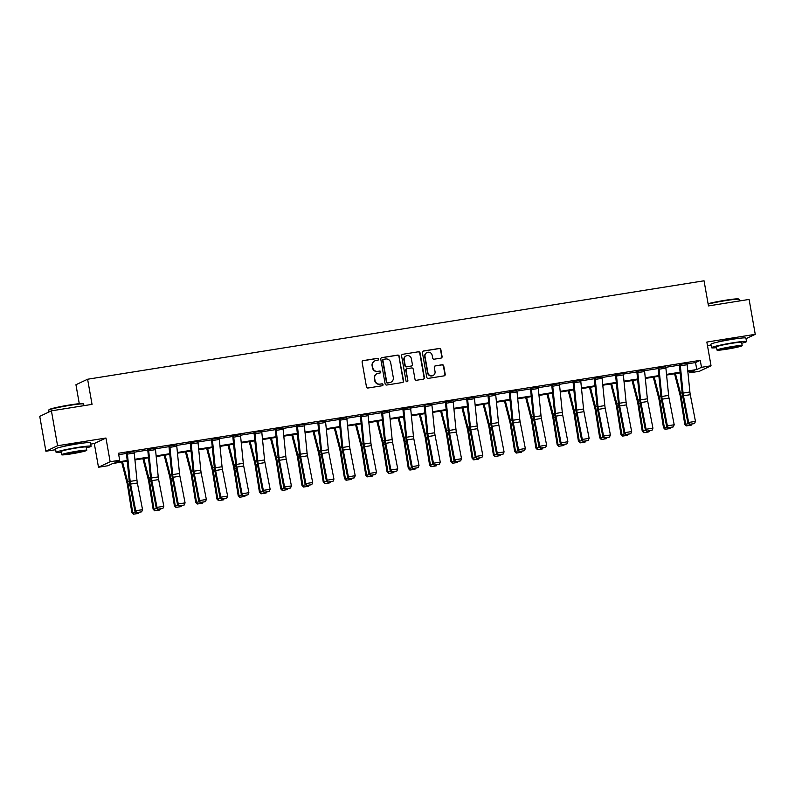 <?xml version="1.0" encoding="UTF-8"?>
<svg xmlns="http://www.w3.org/2000/svg" width="795" height="795" viewBox="0 0 795 795"><rect width="100%" height="100%" fill="white"/><g stroke="black" fill="none" stroke-linecap="round" stroke-linejoin="round"><path stroke-width="1.19" d="M378.539 359.141A0.974 0.944 64.8 0 0 377.426 358.336L363.216 360.602A1.391 1.352 64.8 0 0 362.113 362.182L366.465 386.847A1.391 1.352 64.8 0 0 368.045 388.01L382.266 385.734A0.974 0.944 64.8 0 0 383.031 384.631A0.974 0.944 64.8 0 0 381.928 383.816L380.08 384.114A4.462 4.323 64.8 0 1 375.031 380.408L374.664 378.36A4.462 4.323 64.8 0 1 378.172 373.292L380.02 372.994A0.974 0.944 64.8 0 0 380.785 371.881A0.974 0.944 64.8 0 0 379.672 371.076L377.834 371.364A4.462 4.323 64.8 0 1 372.785 367.668L372.418 365.611A4.462 4.323 64.8 0 1 375.926 360.542L377.764 360.254A0.974 0.944 64.8 0 0 378.539 359.141M377.854 360.234A0.974 0.944 64.8 0 0 377.118 358.485L362.898 360.751A1.391 1.352 64.8 0 0 362.709 360.801M382.345 385.724A0.974 0.944 64.8 0 0 381.61 383.965L380.08 384.114M380.099 372.974A0.974 0.944 64.8 0 0 379.364 371.225L377.834 371.364M738.545 338.402A11.08 0.735 170 0 0 730.744 339.296A11.08 0.735 170 0 0 717.955 342.029M83.117 443.073A11.08 0.735 170 0 0 75.326 443.968A11.08 0.735 170 0 0 62.527 446.701M440.986 358.118A1.391 1.352 64.8 0 0 442.08 356.528L440.857 349.611A1.391 1.352 64.8 0 0 439.277 348.458L423.497 350.973A1.391 1.352 64.8 0 0 422.393 352.563L426.746 377.228A1.391 1.352 64.8 0 0 428.326 378.38L444.117 375.856A1.391 1.352 64.8 0 0 445.21 374.276L443.739 365.919A1.391 1.352 64.8 0 0 442.159 364.756L435.402 365.839A1.391 1.352 64.8 0 0 434.299 367.419L435.034 371.573A3.727 3.617 64.8 0 1 433.046 375.518A3.727 3.617 64.8 0 1 427.879 372.716L425.017 356.478A3.727 3.617 64.8 0 1 427.004 352.533A3.727 3.617 64.8 0 1 432.172 355.335L432.649 358.038A1.391 1.352 64.8 0 0 434.229 359.191L440.986 358.118M687.059 363.921L695.536 362.56L700.266 360.334L701.498 367.31L711.038 365.789L699.381 371.285L689.831 372.815L694.562 370.579L687.854 371.653M51.417 410.846L57.568 445.747L45.901 451.252L39.75 416.351L51.417 410.846L92.041 404.367L87.609 379.235L704.042 280.794L708.474 305.916L749.099 299.427L755.25 334.327L706.854 342.059L711.038 365.789M90.719 444.097L94.297 443.521L105.964 438.025L57.568 445.747M105.964 438.025L110.147 461.756L119.687 460.226L114.957 462.461L127.2 460.504M700.266 360.334L118.455 453.249L119.687 460.226M399.249 356.259A1.391 1.352 64.8 0 0 397.669 355.097L381.878 357.621A1.391 1.352 64.8 0 0 380.785 359.201L385.128 383.866A1.391 1.352 64.8 0 0 386.708 385.028L402.499 382.504A1.391 1.352 64.8 0 0 403.602 380.924L398.931 356.408A1.391 1.352 64.8 0 0 397.351 355.246L381.56 357.77A1.391 1.352 64.8 0 0 381.371 357.82M402.687 354.302L418.478 351.778A1.391 1.352 64.8 0 1 420.058 352.93L424.401 377.595A1.391 1.352 64.8 0 1 423.308 379.185L416.55 380.258A1.391 1.352 64.8 0 1 414.97 379.106L413.211 369.099A1.391 1.352 64.8 0 0 411.631 367.946L407.149 368.661A1.391 1.352 64.8 0 0 406.046 370.241L407.885 380.656A0.974 0.944 64.8 0 1 407.368 381.689A0.974 0.944 64.8 0 1 406.007 380.954L401.594 355.882A1.391 1.352 64.8 0 1 402.687 354.302L418.478 351.778M746.008 338.69L755.25 334.327M87.609 379.235L75.942 384.73L79.281 403.681M118.713 454.68L126.494 453.438M134.146 452.216L147.761 450.04L147.651 449.344M155.413 448.817L169.027 446.651M176.679 445.429L190.293 443.252M197.945 442.03L211.559 439.854L211.45 439.158M219.211 438.631L232.826 436.455M240.478 435.233L254.092 433.066M261.744 431.844L275.358 429.668L275.249 428.962M283.01 428.445L296.624 426.269M304.276 425.047L317.891 422.87M325.543 421.648L339.157 419.482M346.809 418.259L360.423 416.083M368.075 414.861L381.68 412.684M389.341 411.462L402.946 409.286M410.608 408.064L424.212 405.897M431.874 404.675L445.478 402.499M453.13 401.276L466.745 399.1M474.396 397.878L488.011 395.701M495.663 394.479L509.277 392.313M516.929 391.09L530.543 388.914M538.195 387.692L551.809 385.515M559.461 384.293L573.076 382.117L572.976 381.421M580.728 380.894L594.342 378.728M601.994 377.506L615.608 375.329M623.26 374.107L636.875 371.931L636.775 371.235M644.526 370.709L658.141 368.532M665.793 367.31L679.407 365.144M134.067 451.669L126.395 452.743M155.333 448.271L147.691 449.543M176.599 444.882L168.957 446.144M197.856 441.483L190.184 442.547M219.122 438.085L211.49 439.347M240.388 434.686L232.716 435.759M261.654 431.297L253.983 432.361M282.921 427.899L275.289 429.161M304.187 424.5L296.515 425.573M325.453 421.102L317.781 422.175M346.719 417.713L339.087 418.975M367.986 414.314L360.314 415.378M389.252 410.916L381.62 412.178M410.518 407.517L402.876 408.789M431.784 404.128L424.113 405.192M453.051 400.73L445.409 401.992M474.317 397.331L466.675 398.593M495.583 393.932L487.911 395.006M516.849 390.544L509.207 391.806M538.116 387.145L530.474 388.407M559.382 383.747L551.71 384.82M580.648 380.348L573.006 381.62M601.914 376.959L594.272 378.221M623.181 373.561L615.509 374.624M644.447 370.162L636.805 371.424M665.713 366.763L658.031 367.837M686.979 363.375L679.298 364.438M707.48 345.596L711.058 345.02M689.583 371.374L689.831 372.815M127.27 461.18L112.751 463.495L108.021 465.731L98.481 467.251L110.147 461.756M94.297 443.521L98.481 467.251M45.901 451.252L55.64 449.692M687.784 370.977L696.768 369.546L701.498 367.31M134.872 459.281L148.466 457.105M156.138 455.883L169.733 453.707M177.404 452.484L190.999 450.318M198.671 449.086L212.265 446.919M219.937 445.697L233.531 443.521M241.203 442.298L254.797 440.122M262.469 438.9L276.064 436.733M283.736 435.501L297.33 433.335M305.002 432.112L318.596 429.936M326.268 428.714L339.863 426.537M347.524 425.315L361.129 423.149M368.791 421.916L382.395 419.75M390.057 418.528L403.661 416.351M411.323 415.129L424.928 412.953M432.589 411.731L446.194 409.564M453.856 408.332L467.45 406.166M475.122 404.943L488.716 402.767M496.388 401.545L509.983 399.368M517.654 398.146L531.249 395.98M538.921 394.747L552.515 392.581M560.187 391.359L573.781 389.182M581.453 387.96L595.048 385.784M602.719 384.561L616.314 382.395M623.986 381.163L637.58 378.996M645.252 377.774L658.846 375.598M666.518 374.375L680.113 372.199M680.182 372.885L666.588 375.051M658.916 376.274L645.321 378.45M637.65 379.672L624.055 381.848M616.383 383.071L602.789 385.237M595.117 386.469L581.523 388.636M573.851 389.858L560.256 392.034M552.585 393.257L538.99 395.433M531.318 396.655L517.724 398.822M510.052 400.054L496.458 402.22M488.786 403.443L475.191 405.619M467.52 406.841L453.925 409.018M446.253 410.24L432.659 412.406M424.987 413.639L411.393 415.805M403.721 417.027L390.126 419.203M382.455 420.426L368.86 422.602M361.198 423.824L347.594 425.991M339.932 427.223L326.328 429.389M318.666 430.612L305.061 432.788M297.4 434.01L283.795 436.187M276.133 437.409L262.529 439.575M254.867 440.808L241.273 442.974M233.601 444.196L220.006 446.373M212.335 447.595L198.74 449.771M191.068 450.994L177.474 453.16M169.802 454.392L156.208 456.559M148.536 457.781L134.941 459.957M695.536 362.56L696.768 369.546M374.803 360.89L374.485 361.039A4.462 4.323 64.8 0 0 372.1 365.76L372.418 365.611M377.526 371.513A4.462 4.323 64.8 0 1 372.467 367.817L372.1 365.76M377.049 373.64L376.731 373.789A4.462 4.323 64.8 0 0 374.356 378.509L374.664 378.36M379.772 384.263A4.462 4.323 64.8 0 1 374.713 380.557L374.356 378.509M402.687 382.465A1.391 1.352 64.8 0 0 403.284 381.073L398.931 356.408M383.687 359.3A0.974 0.944 64.8 0 0 382.922 360.413L386.738 382.067A0.974 0.944 64.8 0 0 387.841 382.872L389.788 382.564A4.462 4.323 64.8 0 0 393.296 377.496L390.683 362.699A4.462 4.323 64.8 0 0 385.625 358.992L383.687 359.3M383.438 359.38L383.13 359.529A0.974 0.944 64.8 0 0 382.604 360.562L382.922 360.413M390.911 382.216L390.603 382.365A4.462 4.323 64.8 0 1 389.471 382.713L387.533 383.021A0.974 0.944 64.8 0 1 386.42 382.216L382.604 360.562M423.497 379.135A1.391 1.352 64.8 0 0 424.093 377.744L419.74 353.079A1.391 1.352 64.8 0 0 418.16 351.927M406.792 368.771L406.474 368.92A1.391 1.352 64.8 0 0 405.728 370.391L407.885 380.656M407.199 381.749A0.974 0.944 64.8 0 0 407.567 380.805M411.373 358.724A3.727 3.617 64.8 0 0 406.205 355.922A3.727 3.617 64.8 0 0 404.218 359.867L405.231 365.591A1.391 1.352 64.8 0 0 406.802 366.743L411.293 366.028A1.391 1.352 64.8 0 0 412.386 364.448L411.373 358.724M406.205 355.922L405.887 356.071A3.727 3.617 64.8 0 0 403.9 360.016L404.218 359.867M410.975 366.177L411.293 366.028A1.391 1.352 64.8 0 1 410.975 366.177L406.493 366.892A1.391 1.352 64.8 0 1 404.913 365.74L403.9 360.016M427.004 352.533L426.686 352.682A3.727 3.617 64.8 0 0 424.699 356.627L425.017 356.478M433.046 375.518L432.728 375.667A3.727 3.617 64.8 0 1 427.561 372.865L424.699 356.627M444.306 375.816A1.391 1.352 64.8 0 0 444.892 374.425L443.421 366.068A1.391 1.352 64.8 0 0 441.841 364.905L435.084 365.988A1.391 1.352 64.8 0 0 434.895 366.038M441.175 358.068A1.391 1.352 64.8 0 0 441.762 356.677L440.549 349.76A1.391 1.352 64.8 0 0 438.969 348.608L423.178 351.122A1.391 1.352 64.8 0 0 422.99 351.171M121.645 462.074L127.011 482.873A7.105 1.679 80.9 0 1 127.548 485.487L131.851 512.586L132.686 512.467L128.383 485.367A10.653 2.514 -99.1 0 0 127.578 481.452L122.539 461.935M138.986 512.437L138.519 513.401L133.411 514.206L131.851 512.586M133.749 514.166L132.686 512.467L135.667 511.99M134.027 451.471L134.037 451.5A4.969 1.173 80.9 0 1 134.246 453.031L136.978 480.309A7.105 1.679 -99.1 0 0 137.366 482.982L142.553 509.665L135.736 510.758L136.591 512.825L141.659 511.811L136.879 512.576M127.21 452.564L127.22 452.594A4.969 1.173 80.9 0 1 127.429 454.114L130.161 481.392A7.105 1.679 -99.1 0 0 130.559 484.076L135.736 510.758L134.991 511.374L129.814 484.692A10.653 2.514 80.9 0 1 129.217 480.677L126.425 452.961M134.991 511.374L136.591 512.825M141.659 511.811L142.553 509.665M48.704 410.15L49.051 409.663A17.331 1.153 -10 0 1 69.94 404.923A17.331 1.153 -10 0 1 83.117 403.661L83.604 403.999A17.758 1.183 170 0 0 70.109 405.301A17.758 1.183 170 0 0 48.704 410.15A17.758 1.183 170 0 0 48.684 410.24L48.992 411.989M86.337 447.903A17.758 1.183 170 0 0 91.087 446.234A17.758 1.183 170 0 0 77.542 447.456A17.758 1.183 170 0 0 56.117 452.395A17.758 1.183 170 0 0 61.155 452.335M91.087 446.234L90.481 442.736A17.758 1.183 170 0 0 76.926 443.968A17.758 1.183 170 0 0 55.501 448.907L56.117 452.395M61.583 454.74L61.016 451.53A12.79 0.845 -10 0 1 76.439 447.973A12.79 0.845 -10 0 1 86.198 447.088L86.764 450.308A12.79 0.845 170 0 0 77.006 451.182A12.79 0.845 170 0 0 61.583 454.74A12.79 0.845 170 0 0 71.331 453.866A12.79 0.845 170 0 0 86.764 450.308M72.345 453.389A8.238 0.547 170 0 0 82.282 451.093A8.238 0.547 170 0 0 76.002 451.659A8.238 0.547 170 0 0 66.055 453.955A8.238 0.547 170 0 0 72.345 453.389M83.942 405.659L83.654 404.069A17.758 1.183 170 0 0 83.604 403.999M708.087 303.7A17.331 1.153 -10 0 1 725.368 300.252A17.331 1.153 -10 0 1 738.535 298.99L739.032 299.327A17.758 1.183 170 0 0 725.537 300.629A17.758 1.183 170 0 0 708.146 304.078M741.765 343.221A17.758 1.183 170 0 0 746.515 341.562A17.758 1.183 170 0 0 732.97 342.784A17.758 1.183 170 0 0 711.535 347.723A17.758 1.183 170 0 0 716.573 347.663M746.515 341.562L745.899 338.064A17.758 1.183 170 0 0 732.354 339.296A17.758 1.183 170 0 0 710.919 344.235L711.535 347.723M717.001 350.068L716.434 346.859A12.79 0.845 -10 0 1 731.867 343.301A12.79 0.845 -10 0 1 741.616 342.416L742.182 345.636A12.79 0.845 170 0 0 732.433 346.511A12.79 0.845 170 0 0 717.001 350.068A12.79 0.845 170 0 0 726.759 349.194A12.79 0.845 170 0 0 742.182 345.636M727.763 348.717A8.238 0.547 170 0 0 737.71 346.421A8.238 0.547 170 0 0 731.42 346.988A8.238 0.547 170 0 0 721.482 349.283A8.238 0.547 170 0 0 727.763 348.717M739.36 300.987L739.082 299.397A17.758 1.183 170 0 0 739.032 299.327M142.911 458.685L148.277 479.484A7.105 1.679 80.9 0 1 148.814 482.088L153.117 509.188L153.952 509.068L149.649 481.969A10.653 2.514 -99.1 0 0 148.844 478.053L143.806 458.536M160.252 509.048L159.785 510.002L154.677 510.817L153.117 509.188M155.015 510.768L153.952 509.068L156.933 508.591M164.177 455.287L169.544 476.086A7.105 1.679 80.9 0 1 170.08 478.699L174.383 505.789L175.218 505.67L170.915 478.58A10.653 2.514 -99.1 0 0 170.11 474.665L165.072 455.147M181.518 505.65L181.051 506.604L175.943 507.419L174.383 505.789M176.281 507.369L175.218 505.67L178.199 505.203M155.293 448.082L155.303 448.112A4.969 1.173 80.9 0 1 155.512 449.632L158.245 476.911A7.105 1.679 -99.1 0 0 158.632 479.584L163.82 506.276L157.003 507.359L157.857 509.426L162.915 508.412L158.145 509.178M155.303 448.112L148.486 449.195A4.969 1.173 80.9 0 1 148.695 450.715L151.428 477.994A7.105 1.679 -99.1 0 0 151.815 480.677L157.003 507.359L156.257 507.985L151.08 481.303A10.653 2.514 80.9 0 1 150.484 477.278L147.761 450M156.257 507.985L157.857 509.426M162.915 508.412L163.82 506.276M176.56 444.683L176.57 444.713A4.969 1.173 80.9 0 1 176.778 446.234L179.511 473.512A7.105 1.679 -99.1 0 0 179.899 476.195L185.086 502.877L178.269 503.96L179.114 506.027L184.182 505.024L179.412 505.779M168.918 445.945L171.75 473.88A10.653 2.514 80.9 0 0 172.346 477.904L177.523 504.587L178.269 503.96L173.081 477.278A7.105 1.679 -99.1 0 1 172.694 474.605L169.961 447.327A4.969 1.173 80.9 0 0 169.752 445.796L169.742 445.766M177.523 504.587L179.114 506.027M184.182 505.024L185.086 502.877M185.444 451.888L190.81 472.687A7.105 1.679 80.9 0 1 191.347 475.301L195.649 502.4L196.484 502.281L192.181 475.181A10.653 2.514 -99.1 0 0 191.376 471.266L186.338 451.749M202.785 502.251L202.318 503.215L197.21 504.02L195.649 502.4M197.548 503.97L196.484 502.281L199.465 501.804M206.71 448.489L212.076 469.288A7.105 1.679 80.9 0 1 212.613 471.902L216.916 499.002L217.751 498.882L213.448 471.783A10.653 2.514 -99.1 0 0 212.633 467.867L207.604 448.35M224.051 498.853L223.584 499.817L218.476 500.621L216.916 499.002M218.814 500.582L217.751 498.882L220.732 498.405M227.976 445.101L233.342 465.9A7.105 1.679 80.9 0 1 233.879 468.503L238.182 495.603L239.017 495.484L234.714 468.384A10.653 2.514 -99.1 0 0 233.899 464.469L228.871 444.952M245.317 495.464L244.85 496.418L239.742 497.233L238.182 495.603M240.08 497.183L239.017 495.484L241.998 495.007M197.826 441.285L197.836 441.314A4.969 1.173 80.9 0 1 198.044 442.835L200.777 470.113A7.105 1.679 -99.1 0 0 201.165 472.796L206.352 499.479L199.535 500.572L200.38 502.639L205.448 501.625L200.678 502.39M191.009 442.378L191.019 442.408A4.969 1.173 80.9 0 1 191.227 443.928L193.96 471.206A7.105 1.679 -99.1 0 0 194.348 473.88L199.535 500.572L198.79 501.188L193.612 474.506A10.653 2.514 80.9 0 1 193.016 470.491L190.224 442.775M198.79 501.188L200.38 502.639M205.448 501.625L206.352 499.479M219.092 437.886L219.102 437.916A4.969 1.173 80.9 0 1 219.311 439.446L222.043 466.725A7.105 1.679 -99.1 0 0 222.431 469.398L227.618 496.08L220.801 497.173L221.646 499.24L226.714 498.227L221.944 498.992M219.102 437.916L212.285 439.009A4.969 1.173 80.9 0 1 212.494 440.529L215.226 467.808A7.105 1.679 -99.1 0 0 215.614 470.491L220.801 497.173L220.056 497.789L214.879 471.107A10.653 2.514 80.9 0 1 214.282 467.092L211.549 439.814M220.056 497.789L221.646 499.24M226.714 498.227L227.618 496.08M233.541 435.581L240.358 434.517A4.969 1.173 80.9 0 1 240.577 436.048L243.3 463.326A7.105 1.679 -99.1 0 0 243.697 465.999L248.885 492.681L242.068 493.774L242.912 495.841L247.98 494.828L243.21 495.593M233.551 435.61A4.969 1.173 80.9 0 1 233.76 437.131L236.493 464.409A7.105 1.679 -99.1 0 0 236.88 467.092L242.068 493.774L241.322 494.401L236.145 467.718A10.653 2.514 80.9 0 1 235.549 463.694L232.756 435.978M241.322 494.401L242.912 495.841M247.98 494.828L248.885 492.681M261.625 431.099L261.625 431.128A4.969 1.173 80.9 0 1 261.843 432.649L264.566 459.927A7.105 1.679 -99.1 0 0 264.964 462.611L270.141 489.293L263.334 490.376L264.178 492.443L269.247 491.439L264.477 492.194M254.807 432.182L254.817 432.212A4.969 1.173 80.9 0 1 255.026 433.742L257.759 461.021A7.105 1.679 -99.1 0 0 258.146 463.694L263.334 490.376L262.589 491.002L257.411 464.32A10.653 2.514 80.9 0 1 256.815 460.295L254.022 432.589M262.589 491.002L264.178 492.443M269.247 491.439L270.141 489.293M283.109 429.25L276.292 430.343A4.969 1.173 80.9 0 0 276.084 428.823L282.891 427.73A4.969 1.173 80.9 0 1 283.109 429.25L285.832 456.529A7.105 1.679 -99.1 0 0 286.23 459.212L291.407 485.894L284.6 486.987L285.445 489.054L290.513 488.041L285.743 488.806M276.292 430.343L279.025 457.622A7.105 1.679 -99.1 0 0 279.413 460.295L284.6 486.987L283.855 487.603L278.677 460.921A10.653 2.514 80.9 0 1 278.081 456.906L275.348 429.628M283.855 487.603L285.445 489.054M290.513 488.041L291.407 485.894M304.157 424.301L304.157 424.331A4.969 1.173 80.9 0 1 304.376 425.862L307.099 453.14A7.105 1.679 -99.1 0 0 307.496 455.813L312.673 482.495L305.866 483.589L306.711 485.656L311.779 484.642L307.009 485.407M297.34 425.395L297.34 425.424A4.969 1.173 80.9 0 1 297.559 426.945L300.281 454.223A7.105 1.679 -99.1 0 0 300.679 456.906L305.866 483.589L305.121 484.205L299.944 457.522A10.653 2.514 80.9 0 1 299.347 453.508L296.555 425.792M305.121 484.205L306.711 485.656M311.779 484.642L312.673 482.495M325.423 420.913L325.423 420.933A4.969 1.173 80.9 0 1 325.642 422.463L328.365 449.741A7.105 1.679 -99.1 0 0 328.762 452.415L333.94 479.097L327.123 480.19L327.977 482.257L333.045 481.243L328.275 482.009M318.606 421.996L318.606 422.026A4.969 1.173 80.9 0 1 318.825 423.546L321.548 450.825A7.105 1.679 -99.1 0 0 321.945 453.508L327.123 480.19L326.387 480.816L321.21 454.134A10.653 2.514 80.9 0 1 320.614 450.109L317.821 422.393M326.387 480.816L327.977 482.257M333.045 481.243L333.94 479.097M346.908 419.064L340.091 420.158A4.969 1.173 80.9 0 0 339.872 418.627L346.69 417.544A4.969 1.173 80.9 0 1 346.908 419.064L349.631 446.343A7.105 1.679 -99.1 0 0 350.029 449.026L355.206 475.708L348.389 476.791L349.243 478.858L354.312 477.855L349.542 478.61M339.048 418.776L341.88 446.71A10.653 2.514 80.9 0 0 342.466 450.735L347.654 477.417L348.389 476.791L343.211 450.109A7.105 1.679 -99.1 0 1 342.814 447.436L340.091 420.158M347.654 477.417L349.243 478.858M354.312 477.855L355.206 475.708M367.956 414.116L367.956 414.145A4.969 1.173 80.9 0 1 368.165 415.666L370.897 442.944A7.105 1.679 -99.1 0 0 371.295 445.627L376.472 472.309L369.655 473.393L370.51 475.47L375.578 474.456L370.808 475.221M361.139 415.209L361.139 415.238A4.969 1.173 80.9 0 1 361.357 416.759L364.08 444.037A7.105 1.679 -99.1 0 0 364.478 446.71L369.655 473.393L368.92 474.019L363.732 447.337A10.653 2.514 80.9 0 1 363.146 443.322L360.354 415.606M368.92 474.019L370.51 475.47M375.578 474.456L376.472 472.309M389.222 410.717L389.222 410.747A4.969 1.173 80.9 0 1 389.431 412.277L392.164 439.555A7.105 1.679 -99.1 0 0 392.561 442.229L397.739 468.911L390.921 470.004L391.776 472.071L396.844 471.057L392.074 471.823M381.58 411.989L384.412 439.923A10.653 2.514 80.9 0 0 384.999 443.938L390.186 470.62L390.921 470.004L385.744 443.322A7.105 1.679 -99.1 0 1 385.346 440.639L382.624 413.36A4.969 1.173 80.9 0 0 382.405 411.84L382.405 411.81M390.186 470.62L391.776 472.071M396.844 471.057L397.739 468.911M410.697 408.878L403.89 409.962A4.969 1.173 80.9 0 0 403.671 408.441L410.488 407.348A4.969 1.173 80.9 0 1 410.697 408.878L413.43 436.157A7.105 1.679 -99.1 0 0 413.827 438.83L419.005 465.512L412.188 466.605L413.042 468.672L418.11 467.659L413.34 468.424M402.846 408.59L405.679 436.525A10.653 2.514 80.9 0 0 406.265 440.549L411.452 467.231L412.188 466.605L407.01 439.923A7.105 1.679 -99.1 0 1 406.613 437.24L403.89 409.962M411.452 467.231L413.042 468.672M418.11 467.659L419.005 465.512M431.755 403.93L431.755 403.959A4.969 1.173 80.9 0 1 431.963 405.48L434.696 432.758A7.105 1.679 -99.1 0 0 435.094 435.441L440.271 462.124L433.454 463.207L434.309 465.274L439.377 464.27L434.607 465.025M424.937 405.013L424.937 405.043A4.969 1.173 80.9 0 1 425.146 406.573L427.879 433.851A7.105 1.679 -99.1 0 0 428.276 436.525L433.454 463.207L432.719 463.833L427.531 437.151A10.653 2.514 80.9 0 1 426.945 433.126L424.152 405.42M432.719 463.833L434.309 465.274M439.377 464.27L440.271 462.124M453.021 400.531L453.021 400.561A4.969 1.173 80.9 0 1 453.229 402.081L455.962 429.36A7.105 1.679 -99.1 0 0 456.36 432.043L461.537 458.725L454.72 459.808L455.575 461.885L460.643 460.871L455.873 461.637M445.379 401.793L448.211 429.737A10.653 2.514 80.9 0 0 448.797 433.752L453.985 460.434L454.72 459.808L449.543 433.126A7.105 1.679 -99.1 0 1 449.145 430.453L446.412 403.174A4.969 1.173 80.9 0 0 446.204 401.644L453.021 400.561M453.985 460.434L455.575 461.885M460.643 460.871L461.537 458.725M474.496 398.692L467.679 399.776A4.969 1.173 80.9 0 0 467.47 398.255L474.287 397.162A4.969 1.173 80.9 0 1 474.496 398.692L477.229 425.971A7.105 1.679 -99.1 0 0 477.626 428.644L482.803 455.326L475.986 456.419L476.841 458.486L481.909 457.473L477.139 458.238M466.645 398.404L469.477 426.339A10.653 2.514 80.9 0 0 470.064 430.353L475.251 457.036L475.986 456.419L470.809 429.737A7.105 1.679 -99.1 0 1 470.411 427.054L467.679 399.776M475.251 457.036L476.841 458.486M481.909 457.473L482.803 455.326M495.543 393.744L495.553 393.764A4.969 1.173 80.9 0 1 495.762 395.294L498.495 422.572A7.105 1.679 -99.1 0 0 498.892 425.246L504.07 451.928L497.253 453.021L498.107 455.088L503.175 454.074L498.405 454.839M488.736 394.827L488.736 394.857A4.969 1.173 80.9 0 1 488.945 396.377L491.678 423.656A7.105 1.679 -99.1 0 0 492.075 426.339L497.253 453.021L496.517 453.647L491.33 426.965A10.653 2.514 80.9 0 1 490.744 422.94L487.951 395.224M496.517 453.647L498.107 455.088M503.175 454.074L504.07 451.928M516.81 390.345L516.82 390.375A4.969 1.173 80.9 0 1 517.028 391.895L519.761 419.174A7.105 1.679 -99.1 0 0 520.159 421.857L525.336 448.539L518.519 449.622L519.374 451.689L524.442 450.685L519.672 451.441M509.178 391.607L512.01 419.541A10.653 2.514 80.9 0 0 512.596 423.566L517.774 450.248L518.519 449.622L513.341 422.94A7.105 1.679 -99.1 0 1 512.944 420.267L510.211 392.988A4.969 1.173 80.9 0 0 510.002 391.458L516.82 390.375M517.774 450.248L519.374 451.689M524.442 450.685L525.336 448.539M538.294 388.497L531.477 389.59A4.969 1.173 80.9 0 0 531.269 388.059L538.086 386.976A4.969 1.173 80.9 0 1 538.294 388.497L541.027 415.775A7.105 1.679 -99.1 0 0 541.425 418.458L546.602 445.14L539.785 446.224L540.64 448.3L545.708 447.287L540.938 448.052M530.444 388.208L533.276 416.153A10.653 2.514 80.9 0 0 533.862 420.167L539.04 446.85L539.785 446.224L534.608 419.541A7.105 1.679 -99.1 0 1 534.21 416.868L531.477 389.59M539.04 446.85L540.64 448.3M545.708 447.287L546.602 445.14M559.342 383.548L559.352 383.578A4.969 1.173 80.9 0 1 559.561 385.108L562.294 412.386A7.105 1.679 -99.1 0 0 562.691 415.06L567.869 441.742L561.051 442.835L561.906 444.902L566.974 443.888L562.204 444.653M552.525 384.641L552.535 384.671A4.969 1.173 80.9 0 1 552.744 386.191L555.476 413.47A7.105 1.679 -99.1 0 0 555.874 416.153L561.051 442.835L560.306 443.451L555.129 416.769A10.653 2.514 80.9 0 1 554.542 412.754L551.75 385.038M560.306 443.451L561.906 444.902M566.974 443.888L567.869 441.742M580.827 381.709L574.01 382.793A4.969 1.173 80.9 0 0 573.801 381.272L580.618 380.179A4.969 1.173 80.9 0 1 580.827 381.709L583.56 408.988A7.105 1.679 -99.1 0 0 583.957 411.661L589.135 438.343L582.318 439.436L583.172 441.503L588.24 440.49L583.47 441.255M574.01 382.793L576.743 410.071A7.105 1.679 -99.1 0 0 577.14 412.754L582.318 439.436L581.572 440.062L576.395 413.38A10.653 2.514 80.9 0 1 575.799 409.355L573.076 382.077M581.572 440.062L583.172 441.503M588.24 440.49L589.135 438.343M249.242 441.702L254.609 462.501A7.105 1.679 80.9 0 1 255.145 465.115L259.448 492.204L260.283 492.085L255.98 464.996A10.653 2.514 -99.1 0 0 255.165 461.08L250.137 441.563M266.583 492.065L266.116 493.019L261.008 493.834L259.448 492.204M261.346 493.784L260.283 492.085L263.264 491.608M270.509 438.303L275.875 459.103A7.105 1.679 80.9 0 1 276.412 461.716L280.715 488.816L281.549 488.696L277.246 461.597A10.653 2.514 -99.1 0 0 276.431 457.682L271.403 438.164M287.85 488.667L287.383 489.631L282.275 490.435L280.715 488.816M282.613 490.386L281.549 488.696L284.531 488.219M291.775 434.905L297.141 455.704A7.105 1.679 80.9 0 1 297.678 458.317L301.981 485.417L302.816 485.298L298.513 458.198A10.653 2.514 -99.1 0 0 297.698 454.283L292.669 434.766M309.106 485.268L308.649 486.232L303.541 487.037L301.981 485.417M303.869 486.997L302.816 485.298L305.797 484.821M313.041 431.516L318.407 452.315A7.105 1.679 80.9 0 1 318.944 454.919L323.247 482.018L324.072 481.899L319.779 454.8A10.653 2.514 -99.1 0 0 318.964 450.884L313.936 431.367M330.372 481.879L329.915 482.833L324.807 483.648L323.247 482.018M325.135 483.599L324.072 481.899L327.063 481.422M334.307 428.117L339.674 448.917A7.105 1.679 80.9 0 1 340.21 451.53L344.513 478.62L345.338 478.501L341.035 451.411A10.653 2.514 -99.1 0 0 340.23 447.496L335.202 427.978M351.638 478.481L351.181 479.435L346.073 480.25L344.513 478.62M346.401 480.2L345.338 478.501L348.329 478.024M355.574 424.719L360.94 445.518A7.105 1.679 80.9 0 1 361.477 448.132L365.779 475.231L366.604 475.112L362.301 448.012A10.653 2.514 -99.1 0 0 361.496 444.097L356.468 424.58M372.905 475.082L372.438 476.046L367.34 476.851L365.779 475.231M367.668 476.801L366.604 475.112L369.596 474.635M376.84 421.32L382.206 442.119A7.105 1.679 80.9 0 1 382.743 444.733L387.046 471.833L387.871 471.713L383.568 444.614A10.653 2.514 -99.1 0 0 382.763 440.698L377.734 421.181M394.171 471.683L393.704 472.647L388.606 473.452L387.046 471.833M388.934 473.413L387.871 471.713L390.862 471.236M398.106 417.932L403.472 438.731A7.105 1.679 80.9 0 1 404.009 441.334L408.312 468.434L409.137 468.315L404.834 441.215A10.653 2.514 -99.1 0 0 404.029 437.3L398.991 417.782M415.437 468.295L414.97 469.249L409.872 470.064L408.312 468.434M410.2 470.014L409.137 468.315L412.128 467.838M419.372 414.533L424.739 435.332A7.105 1.679 80.9 0 1 425.275 437.946L429.578 465.035L430.403 464.916L426.1 437.826A10.653 2.514 -99.1 0 0 425.295 433.911L420.257 414.394M436.703 464.896L436.236 465.85L431.138 466.665L429.578 465.035M431.466 466.615L430.403 464.916L433.394 464.439M440.639 411.134L446.005 431.933A7.105 1.679 80.9 0 1 446.542 434.547L450.845 461.647L451.669 461.527L447.366 434.428A10.653 2.514 -99.1 0 0 446.561 430.512L441.523 410.995M457.97 461.498L457.503 462.461L452.405 463.266L450.845 461.647M452.733 463.217L451.669 461.527L454.651 461.05M461.905 407.736L467.271 428.535A7.105 1.679 80.9 0 1 467.808 431.148L472.111 458.248L472.936 458.129L468.633 431.029A10.653 2.514 -99.1 0 0 467.828 427.114L462.789 407.597M479.236 458.099L478.769 459.063L473.671 459.868L472.111 458.248M473.999 459.828L472.936 458.129L475.917 457.652M483.171 404.347L488.528 425.146A7.105 1.679 80.9 0 1 489.074 427.75L493.377 454.849L494.202 454.73L489.899 427.63A10.653 2.514 -99.1 0 0 489.094 423.715L484.056 404.198M500.502 454.71L500.035 455.664L494.937 456.479L493.377 454.849M495.265 456.429L494.202 454.73L497.183 454.253M504.437 400.948L509.794 421.748A7.105 1.679 80.9 0 1 510.34 424.361L514.643 451.451L515.468 451.331L511.165 424.242A10.653 2.514 -99.1 0 0 510.36 420.326L505.322 400.809M521.768 451.312L521.301 452.266L516.203 453.08L514.643 451.451M516.531 453.031L515.468 451.331L518.449 450.854M525.694 397.55L531.06 418.349A7.105 1.679 80.9 0 1 531.607 420.962L535.9 448.062L536.734 447.943L532.431 420.843A10.653 2.514 -99.1 0 0 531.626 416.928L526.588 397.411M543.035 447.913L542.568 448.877L537.47 449.682L535.9 448.062M537.798 449.632L536.734 447.943L539.716 447.466M546.96 394.151L552.326 414.95A7.105 1.679 80.9 0 1 552.873 417.564L557.166 444.663L558.001 444.544L553.698 417.445A10.653 2.514 -99.1 0 0 552.893 413.529L547.854 394.012M564.301 444.514L563.834 445.478L558.736 446.283L557.166 444.663M559.064 446.243L558.001 444.544L560.982 444.067M568.226 390.762L573.593 411.562A7.105 1.679 80.9 0 1 574.129 414.165L578.432 441.265L579.267 441.146L574.964 414.046A10.653 2.514 -99.1 0 0 574.159 410.131L569.121 390.613M585.567 441.126L585.1 442.08L580.002 442.894L578.432 441.265M580.33 442.845L579.267 441.146L582.248 440.668M589.493 387.364L594.859 408.163A7.105 1.679 80.9 0 1 595.395 410.776L599.698 437.866L600.533 437.747L596.23 410.657A10.653 2.514 -99.1 0 0 595.425 406.732L590.387 387.225M606.833 437.727L606.366 438.681L601.259 439.496L599.698 437.866M601.596 439.446L600.533 437.747L603.514 437.27M610.759 383.965L616.125 404.764A7.105 1.679 80.9 0 1 616.662 407.378L620.965 434.477L621.799 434.358L617.496 407.259A10.653 2.514 -99.1 0 0 616.691 403.343L611.653 383.826M628.1 434.328L627.633 435.292L622.525 436.097L620.965 434.477M622.863 436.048L621.799 434.358L624.781 433.881M595.058 377.844L601.885 376.79A4.969 1.173 80.9 0 1 602.093 378.311L604.826 405.589A7.105 1.679 -99.1 0 0 605.214 408.272L610.401 434.954L603.584 436.038L604.438 438.105L609.507 437.101L604.737 437.856M594.243 378.022L597.065 405.957A10.653 2.514 80.9 0 0 597.661 409.982L602.839 436.664L603.584 436.038L598.406 409.355A7.105 1.679 -99.1 0 1 598.009 406.682L595.276 379.404A4.969 1.173 80.9 0 0 595.067 377.873M602.839 436.664L604.438 438.105M609.507 437.101L610.401 434.954M623.141 373.362L623.151 373.392A4.969 1.173 80.9 0 1 623.36 374.912L626.092 402.191A7.105 1.679 -99.1 0 0 626.48 404.874L631.667 431.556L624.85 432.639L625.705 434.716L630.773 433.702L625.993 434.467M616.324 374.455L616.334 374.475A4.969 1.173 80.9 0 1 616.542 376.005L619.275 403.284A7.105 1.679 -99.1 0 0 619.673 405.957L624.85 432.639L624.105 433.265L618.927 406.583A10.653 2.514 80.9 0 1 618.331 402.568L615.549 374.852M624.105 433.265L625.705 434.716M630.773 433.702L631.667 431.556M632.025 380.566L637.391 401.366A7.105 1.679 80.9 0 1 637.928 403.979L642.231 431.079L643.066 430.96L638.763 403.86A10.653 2.514 -99.1 0 0 637.958 399.945L632.919 380.427M649.366 430.93L648.899 431.894L643.791 432.699L642.231 431.079M644.129 432.659L643.066 430.96L646.047 430.483M644.626 371.523L637.809 372.607A4.969 1.173 80.9 0 0 637.6 371.086L644.417 369.993A4.969 1.173 80.9 0 1 644.626 371.523L647.359 398.792A7.105 1.679 -99.1 0 0 647.746 401.475L652.933 428.157L646.116 429.25L646.971 431.317L652.039 430.304L647.259 431.069M637.809 372.607L640.541 399.885A7.105 1.679 -99.1 0 0 640.939 402.568L646.116 429.25L645.371 429.866L640.194 403.184A10.653 2.514 80.9 0 1 639.597 399.17L636.875 371.891M645.371 429.866L646.971 431.317M652.039 430.304L652.933 428.157M653.291 377.178L658.657 397.977A7.105 1.679 80.9 0 1 659.194 400.581L663.497 427.68L664.332 427.561L660.029 400.461A10.653 2.514 -99.1 0 0 659.224 396.546L654.186 377.029M670.632 427.541L670.165 428.495L665.057 429.31L663.497 427.68M665.395 429.26L664.332 427.561L667.313 427.084M658.856 367.658L665.683 366.594A4.969 1.173 80.9 0 1 665.892 368.125L668.625 395.403A7.105 1.679 -99.1 0 0 669.012 398.076L674.2 424.759L667.383 425.852L668.237 427.919L673.305 426.905L668.525 427.67M658.866 367.688A4.969 1.173 80.9 0 1 659.075 369.208L661.808 396.486A7.105 1.679 -99.1 0 0 662.195 399.17L667.383 425.852L666.637 426.478L661.46 399.786A10.653 2.514 80.9 0 1 660.864 395.771L658.071 368.055M666.637 426.478L668.237 427.919M673.305 426.905L674.2 424.759M674.558 373.779L679.924 394.578A7.105 1.679 80.9 0 1 680.46 397.192L684.763 424.282L685.598 424.162L681.295 397.073A10.653 2.514 -99.1 0 0 680.49 393.147L675.452 373.64M691.898 424.142L691.431 425.096L686.323 425.911L684.763 424.282M686.661 425.862L685.598 424.162L688.579 423.685M686.94 363.176L686.95 363.206A4.969 1.173 80.9 0 1 687.158 364.726L689.891 392.005A7.105 1.679 -99.1 0 0 690.279 394.688L695.466 421.37L688.649 422.453L689.494 424.52L694.562 423.516L689.792 424.272M680.122 364.259L680.132 364.289A4.969 1.173 80.9 0 1 680.341 365.819L683.074 393.098A7.105 1.679 -99.1 0 0 683.462 395.771L688.649 422.453L687.904 423.079L682.726 396.397A10.653 2.514 80.9 0 1 682.13 392.372L679.337 364.666M687.904 423.079L689.494 424.52M694.562 423.516L695.466 421.37M128.383 485.367L129.893 485.129M127.578 481.452L129.277 481.184M134.037 451.5L127.22 452.594M136.978 480.309L130.161 481.392M137.366 482.982L130.559 484.076M134.246 453.031L127.429 454.114M149.649 481.969L151.159 481.73M148.844 478.053L150.543 477.785M170.915 478.58L172.426 478.332M170.11 474.665L171.809 474.386M158.245 476.911L151.428 477.994M158.632 479.584L151.815 480.677M155.512 449.632L148.695 450.715M176.57 444.713L169.752 445.796M179.511 473.512L172.694 474.605M179.899 476.195L173.081 477.278M176.778 446.234L169.961 447.327M192.181 475.181L193.692 474.943M191.376 471.266L193.076 470.998M213.448 471.783L214.958 471.544M212.633 467.867L214.342 467.599M234.714 468.384L236.224 468.146M233.899 464.469L235.608 464.201M197.836 441.314L191.019 442.408M200.777 470.113L193.96 471.206M201.165 472.796L194.348 473.88M198.044 442.835L191.227 443.928M222.043 466.725L215.226 467.808M222.431 469.398L215.614 470.491M219.311 439.446L212.494 440.529M243.3 463.326L236.493 464.409M243.697 465.999L236.88 467.092M240.577 436.048L233.76 437.131M261.625 431.128L254.817 432.212M264.566 459.927L257.759 461.021M264.964 462.611L258.146 463.694M261.843 432.649L255.026 433.742M285.832 456.529L279.025 457.622M286.23 459.212L279.413 460.295M304.157 424.331L297.34 425.424M307.099 453.14L300.281 454.223M307.496 455.813L300.679 456.906M304.376 425.862L297.559 426.945M325.423 420.933L318.606 422.026M328.365 449.741L321.548 450.825M328.762 452.415L321.945 453.508M325.642 422.463L318.825 423.546M349.631 446.343L342.814 447.436M350.029 449.026L343.211 450.109M367.956 414.145L361.139 415.238M370.897 442.944L364.08 444.037M371.295 445.627L364.478 446.71M368.165 415.666L361.357 416.759M389.222 410.747L382.405 411.84M392.164 439.555L385.346 440.639M392.561 442.229L385.744 443.322M389.431 412.277L382.624 413.36M413.43 436.157L406.613 437.24M413.827 438.83L407.01 439.923M431.755 403.959L424.937 405.043M434.696 432.758L427.879 433.851M435.094 435.441L428.276 436.525M431.963 405.48L425.146 406.573M455.962 429.36L449.145 430.453M456.36 432.043L449.543 433.126M453.229 402.081L446.412 403.174M477.229 425.971L470.411 427.054M477.626 428.644L470.809 429.737M495.553 393.764L488.736 394.857M498.495 422.572L491.678 423.656M498.892 425.246L492.075 426.339M495.762 395.294L488.945 396.377M519.761 419.174L512.944 420.267M520.159 421.857L513.341 422.94M517.028 391.895L510.211 392.988M541.027 415.775L534.21 416.868M541.425 418.458L534.608 419.541M559.352 383.578L552.535 384.671M562.294 412.386L555.476 413.47M562.691 415.06L555.874 416.153M559.561 385.108L552.744 386.191M583.56 408.988L576.743 410.071M583.957 411.661L577.14 412.754M255.98 464.996L257.491 464.747M255.165 461.08L256.865 460.802M277.246 461.597L278.757 461.358M276.431 457.682L278.131 457.403M298.513 458.198L300.023 457.96M297.698 454.283L299.397 454.015M319.779 454.8L321.289 454.561M318.964 450.884L320.663 450.616M341.035 451.411L342.556 451.163M340.23 447.496L341.93 447.217M362.301 448.012L363.822 447.774M361.496 444.097L363.196 443.819M383.568 444.614L385.088 444.375M382.763 440.698L384.462 440.43M404.834 441.215L406.354 440.977M404.029 437.3L405.728 437.031M426.1 437.826L427.621 437.578M425.295 433.911L426.995 433.633M447.366 434.428L448.887 434.189M446.561 430.512L448.261 430.234M468.633 431.029L470.153 430.791M467.828 427.114L469.527 426.845M489.899 427.63L491.419 427.392M489.094 423.715L490.793 423.447M511.165 424.242L512.686 423.993M510.36 420.326L512.059 420.048M532.431 420.843L533.952 420.605M531.626 416.928L533.326 416.65M553.698 417.445L555.218 417.206M552.893 413.529L554.592 413.261M574.964 414.046L576.474 413.807M574.159 410.131L575.858 409.862M596.23 410.657L597.741 410.409M595.425 406.732L597.125 406.464M617.496 407.259L619.007 407.02M616.691 403.343L618.391 403.065M604.826 405.589L598.009 406.682M605.214 408.272L598.406 409.355M602.093 378.311L595.276 379.404M623.151 373.392L616.334 374.475M626.092 402.191L619.275 403.284M626.48 404.874L619.673 405.957M623.36 374.912L616.542 376.005M638.763 403.86L640.273 403.622M637.958 399.945L639.657 399.676M647.359 398.792L640.541 399.885M647.746 401.475L640.939 402.568M660.029 400.461L661.539 400.223M659.224 396.546L660.923 396.278M668.625 395.403L661.808 396.486M669.012 398.076L662.195 399.17M665.892 368.125L659.075 369.208M681.295 397.073L682.806 396.824M680.49 393.147L682.19 392.879M686.95 363.206L680.132 364.289M689.891 392.005L683.074 393.098M690.279 394.688L683.462 395.771M687.158 364.726L680.341 365.819"/></g></svg>
